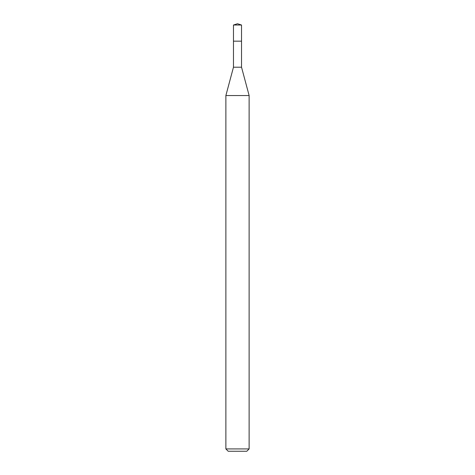 <?xml version="1.0" encoding="UTF-8"?>
<svg xmlns="http://www.w3.org/2000/svg" width="475" height="475" viewBox="0 0 475 475"><rect width="100%" height="100%" fill="white"/><g stroke="black" fill="none" stroke-linecap="round" stroke-linejoin="round"><path stroke-width="0.71" d="M233.468 41.165L233.468 67.213L241.532 67.213L241.532 25.021L233.468 25.021L233.468 41.165L241.532 41.165L233.468 41.165L233.468 25.021L237.5 23.75L233.468 25.021M241.532 67.213L249.126 95.54L225.874 95.54L233.468 67.213M249.126 448.923L246.798 451.25L228.202 451.25L225.874 448.923L249.126 448.923L249.126 95.54M237.5 23.75L241.532 25.021M225.874 448.923L225.874 95.54"/></g></svg>
